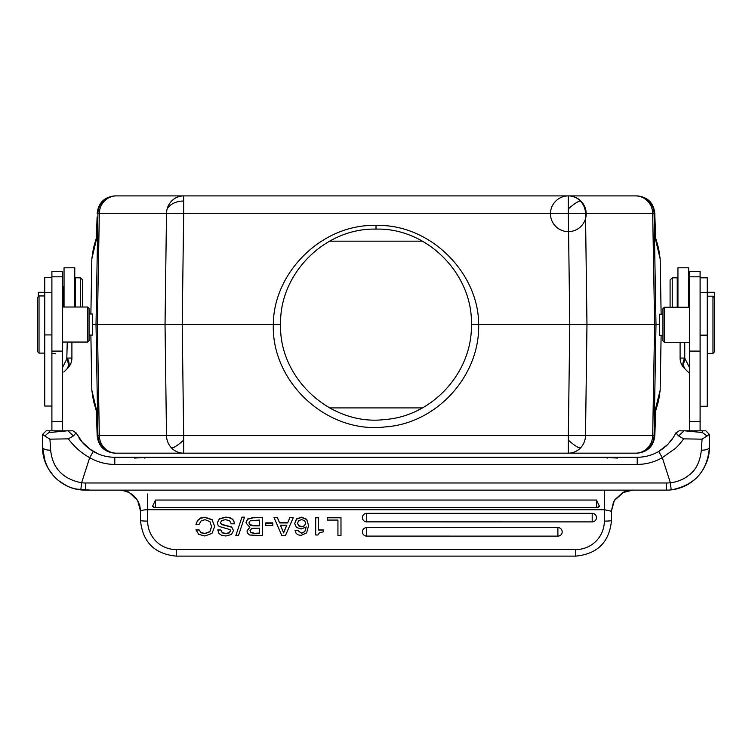 <?xml version="1.0" encoding="UTF-8"?>
<svg xmlns="http://www.w3.org/2000/svg" width="752" height="752" viewBox="0 0 752 752"><rect width="100%" height="100%" fill="white"/><g stroke="black" fill="none" stroke-linecap="round" stroke-linejoin="round"><path stroke-width="1.13" d="M44.744 292.274L38.314 292.274L38.314 296.664M62.613 276.811L62.613 271.369L51.897 271.369L51.897 430.821L62.613 430.821L62.613 276.811L51.897 276.811M63.535 365.51L62.613 367.352L62.613 370.416L62.613 367.888M63.817 372.071L67.718 368.17A14.297 7.764 -135 0 0 67.257 358.065L62.613 367.352L62.613 342.047L87.627 342.047L87.627 307.023L89.056 308.452L89.056 340.618L87.627 342.047M88.971 448.615L98.324 453.973L91.105 450.128L81.526 441.443L76.084 432.851L72.859 430.821L46.173 430.821L42.601 434.393L44.876 436.028C47.696 433.265 49.303 432.09 49.717 432.513L67.219 430.821M51.897 277.573L44.744 277.573L44.744 406.033L51.897 406.033M62.613 307.023L87.627 307.023M89.056 335.072L92.449 335.072L92.543 324.535L92.449 313.988L89.056 313.988M92.543 324.535L97.384 324.535L99.311 213.446L97.168 213.446C98.399 202.758 104.359 196.902 115.065 195.896L115.799 195.896A17.86 17.86 -90 0 1 115.799 195.896L116.485 195.896A17.86 17.174 90 0 0 99.311 213.446L166.493 213.446A17.869 17.174 -90 0 1 167.132 208.934A17.869 17.174 -90 0 1 183.667 195.896L568.333 195.896A17.869 17.174 90 0 1 580.375 201.019A17.869 17.174 90 0 1 585.507 213.446L568.333 213.446L568.333 195.896A17.869 17.869 0 0 0 552.861 222.695A17.869 17.869 0 0 0 583.806 222.695A17.869 17.869 0 0 0 568.333 195.896L635.515 195.896A17.869 17.174 -90 0 1 652.689 213.455L654.616 324.535L652.689 435.624L654.061 435.624L655.988 324.535L586.964 324.535L585.507 213.446L652.689 213.446M167.132 208.934A17.869 12.746 180 0 1 183.667 201.019L183.667 195.896L115.799 195.896A17.86 17.86 -90 0 0 97.939 213.446L96.012 324.535L97.939 435.615A17.869 17.86 -90 0 0 115.799 453.174L115.065 453.174C104.359 452.168 98.399 446.312 97.168 435.624L97.102 432.052A7.144 0.743 -1.2 0 1 97.102 432.052A7.144 0.743 -1.2 0 1 97.102 432.071L96.256 408.637M90.879 335.072L91.838 390.232L93.408 400.731L96.378 411.128M96.378 237.942L93.398 248.339L91.838 258.838L90.879 313.988M96.256 240.424L97.102 217.008A7.144 0.743 -178.8 0 1 97.102 216.99A7.144 0.743 -178.8 0 1 97.102 216.971M655.622 411.128L658.602 400.731L660.162 390.232L661.121 335.307M661.13 314.223L660.162 258.838L658.592 248.339L655.622 237.942M96.284 239.991L91.838 258.838M654.898 216.971A7.144 0.743 178.8 0 1 654.898 216.99L654.832 213.446L654.061 213.446A17.869 17.86 90 0 0 636.201 195.896L636.935 195.896C647.641 196.911 653.61 202.758 654.832 213.427A7.144 0.743 178.8 0 1 654.832 213.446C653.601 202.749 647.632 196.902 636.935 195.896L622.553 195.896M654.832 213.427L654.898 216.99A7.144 0.743 178.8 0 1 654.898 217.008L655.716 239.991M660.162 258.838L655.744 240.433M662.944 314.223L659.513 314.223L659.419 324.535L655.988 324.535L654.061 213.446M659.419 324.535L659.504 335.307L662.944 335.307M655.744 408.637L654.898 432.052A7.144 0.743 1.2 0 1 654.898 432.071A7.144 0.743 1.2 0 1 654.898 432.09L654.832 435.624A7.144 0.743 1.2 0 1 654.832 435.643A7.144 0.743 1.2 0 1 654.823 435.662M91.838 390.232L96.284 409.069M115.799 453.174L116.485 453.174A17.869 17.174 90 0 1 99.311 435.615L97.168 435.624A7.144 0.743 -1.2 0 1 97.168 435.624C98.39 446.312 104.359 452.159 115.065 453.174L636.935 453.174C647.632 452.168 653.601 446.321 654.832 435.624C653.61 446.312 647.651 452.149 636.935 453.174L622.75 453.174M568.333 453.174L568.333 435.624L585.507 435.624A17.869 17.174 90 0 1 580.375 448.051A17.869 17.174 90 0 1 568.333 453.174L183.667 453.174A17.869 17.174 -90 0 1 171.625 448.051A17.869 17.174 -90 0 1 166.493 435.624L183.667 435.624L183.667 453.174L116.485 453.174M376.009 225.45C429.881 223.711 478.657 272.572 478.667 324.535L569.79 324.535L568.333 435.624L183.667 435.624L182.21 324.535L183.667 213.446L166.493 213.446L165.036 324.535L97.384 324.535L99.311 435.615L166.493 435.624L165.036 324.535L273.333 324.535C273.361 272.553 322.053 223.739 376.009 225.45L376.009 229.125C427.089 227.612 472.895 274.142 471.41 324.535C472.5 372.259 432.438 416.288 384.704 419.541C330.777 426.271 278.832 378.218 280.59 324.535C279.246 273.653 325.014 227.762 376.009 229.125M622.75 195.896L115.065 195.896C104.349 196.911 98.39 202.758 97.168 213.427A7.144 0.743 -178.8 0 1 97.168 213.427A7.144 0.743 -178.8 0 1 97.177 213.408M183.667 201.019L183.667 213.446L568.333 213.446L569.79 324.535L586.964 324.535L585.507 435.624L652.689 435.624A17.86 17.174 -90 0 1 635.515 453.174L636.211 453.174A17.86 17.86 90 0 1 636.201 453.174A17.86 17.86 90 0 0 654.061 435.624L654.832 435.624L655.772 407.791L660.162 390.232M478.667 324.535L478.667 324.657C479.851 376.019 436.724 423.395 385.362 426.901C327.336 434.139 271.444 382.43 273.333 324.657L273.333 324.535M422.389 407.904L329.611 407.904A95.41 95.41 0 0 0 333.333 409.868M349.765 416.26A95.41 95.41 0 0 0 350.93 416.589M417.341 410.517A95.41 95.41 0 0 0 418.469 409.972M392.61 230.582A95.41 95.41 0 0 0 391.914 230.46M359.437 230.573A95.41 95.41 0 0 0 358.178 230.808M422.389 241.157L329.658 241.157M655.716 409.069L655.753 408.402M664.373 307.258L662.944 308.687L662.944 340.844L664.373 342.282L664.373 307.258L689.387 307.258M685.232 369.119L689.387 373.274L685.232 369.119C683.173 366.769 683.164 363.404 685.222 359.014L689.387 367.352L689.387 370.416L689.387 342.282L664.373 342.282M690.778 430.821L700.103 430.821L700.103 271.369L689.387 271.369L689.387 430.821M689.387 372.513L689.387 371.526M67.981 430.821L73.405 435.944L76.084 432.851L82.88 443.041L86.377 446.491L93.276 451.482A42.883 42.883 0 0 0 114.783 457.263L637.217 457.263A42.883 42.883 0 0 0 658.724 451.473L662.305 457.658L674.422 449.066C676.706 447.515 679.789 444.112 683.662 438.848L702.077 439.168L709.399 434.393L705.827 430.821L684.771 430.821L702.283 432.513L702.293 430.821M637.217 464.407A50.027 50.027 0 0 0 662.305 457.658L670.399 482.775A35.729 35.729 0 0 1 666.516 482.991L85.484 482.991A35.729 35.729 0 0 1 81.601 482.775L89.695 457.658A50.027 50.027 0 0 0 114.783 464.407L637.217 464.407L637.217 457.263A42.883 42.883 0 0 0 658.724 451.473L667.879 444.357L673.529 437.185L675.916 432.851L678.595 435.944L684.019 430.821L684.771 430.821M684.019 430.821L679.141 430.821L675.728 433.227M688.465 365.51L684.743 358.065C682.459 362.52 682.308 365.886 684.282 368.17A14.297 7.764 135 0 1 682.891 364.203M680.099 342.282L680.099 358.065L680.099 342.282M682.91 363.648A14.297 7.764 135 0 1 684.621 358.281M680.099 358.065L680.099 358.065A14.297 14.297 0 0 0 684.282 368.17A14.297 14.297 0 0 1 680.099 358.065L684.743 358.065L684.743 342.282M700.103 406.268L707.256 406.268L707.256 277.808L700.103 277.808M707.256 353.355L712.971 353.355L712.971 296.185L707.256 296.185M712.971 296.185L714.4 297.613L714.4 292.274L707.256 292.274M714.4 297.613L714.4 351.927L712.971 353.355M709.399 434.393L709.399 447.252C708.835 449.226 706.147 450.204 701.353 450.175C700.056 462.207 695.628 470.733 688.061 475.753C682.666 480.368 673.698 482.587 670.399 482.775L671.179 489.881C694.763 485.322 707.5 471.109 709.399 447.252L709.399 434.487M709.399 442.881L709.399 438.689M672.1 439.309L667.616 444.629M664.148 447.75L659.758 450.862M675.916 432.851L675.954 433.829M678.595 435.944L683.662 438.848M707.124 436.028L702.283 432.513M702.077 439.168L701.353 450.175M699.454 474.709L700.187 473.807M705.216 465.723L708.309 456.859M709.399 447.252C709.418 452.676 708.685 461.643 700.92 472.848C693.447 482.605 683.53 488.283 671.179 489.881A42.883 42.883 0 0 1 666.516 490.135L85.484 490.135A42.883 42.883 0 0 1 80.821 489.881C69.823 488.518 60.649 483.762 53.317 475.602L48.523 469.004L45.101 461.681L42.601 447.252C41.99 468.261 59.728 488.086 80.821 489.881L81.601 482.775C62.83 479.062 52.518 468.195 50.647 450.185L49.923 439.168L44.876 436.028M145.503 490.135L607.212 490.135M604.335 521.108A28.585 28.482 0 0 1 575.75 549.59L176.25 549.59L176.25 556.113L575.75 556.113C597.455 554.008 609.364 542.126 611.489 520.487A7.144 0.62 0 0 1 604.335 521.108L604.335 509.706L611.367 511.238L614.328 500.616L623.718 492.062C625.25 491.075 628.164 490.436 632.441 490.135L630.449 490.135M627.083 490.135L622.543 490.135M617.072 490.135L610.859 490.135M622.233 492.833L632.394 490.135L658.414 490.135M671.179 489.881A42.883 42.883 0 0 1 666.516 490.135L661.412 490.135M121.523 490.135L91.753 490.135M90.588 490.135L75.83 489.035M124.851 490.135L129.438 490.135M134.965 490.135L141.197 490.135M147.665 493.989L147.665 521.108A7.144 0.62 0 0 1 140.511 520.487C142.636 542.126 154.545 554.008 176.25 556.113M127.586 491.752L129.57 492.72C129.513 491.949 126.176 491.084 119.559 490.135C132.258 491.441 139.28 498.473 140.633 511.238C141.639 510.279 143.98 509.762 147.665 509.706L604.335 509.706L604.335 490.135M155.523 500.052L155.523 507.647L596.477 507.647L599.513 506.387L596.477 500.052L155.523 500.052L152.487 506.387L155.523 507.638L596.477 507.647L596.477 500.052M611.367 511.238L613.369 502.458L611.489 511.097L611.489 520.487L611.489 511.097M622.844 492.494L615.004 499.535L613.51 502.157L614.657 500.08M632.93 490.013L632.441 490.135M607.644 458.071L604.335 457.263L617.561 458.071M134.439 458.071L147.665 457.263L144.356 458.071M140.511 511.116L140.511 520.487M129.57 492.72L137.682 500.635L140.511 511.097L139.787 505.673L138.142 501.471M140.633 511.238L140.511 509.32M337.939 520.074L337.939 535.603L340.985 535.603L340.985 517.555L327.252 517.555L327.252 520.074L337.939 520.074L337.939 535.349M318.547 517.555L315.708 517.555L315.708 534.992L317.927 534.992L319.544 532.613L323.473 531.843L323.473 530.019L318.547 530.019L318.547 517.555M323.473 530.019L318.547 529.765M308.564 525.639L306.731 519.303L301.477 517.179L296.495 518.918L294.681 523.571L296.495 519.162L301.477 517.423L306.731 519.547L308.564 525.639L306.619 532.905L301.11 535.377L298.187 534.869L296.128 533.412L295.075 530.386L297.914 530.386L301.42 533.206L303.488 532.642L305.068 531.044L306.149 527.011L301.138 528.985L296.457 527.453L294.681 523.571M306.149 526.757L305.068 530.79L303.488 532.388L301.42 532.961M289.849 517.555L287.734 522.696L279.509 522.696L277.403 517.555L274.01 517.555L281.84 535.603L285.412 535.603L293.242 517.799L289.849 517.555L293.242 517.799M272.816 522.875L265.776 522.875L265.776 525.498L272.816 525.498L272.816 522.875M262.42 517.555L253.198 517.555L247.634 518.983L245.951 522.884L247.634 519.237L253.198 517.799L262.42 517.555M249.852 527.086L246.947 531.006L249.852 527.331L245.951 522.884M244.532 517.179L241.947 517.179L235.827 535.603L238.44 535.603L244.532 517.179M234.304 523.552C234.126 519.303 231.165 517.179 225.412 517.179L219.434 518.72L217.3 522.734L219.434 518.965L225.412 517.423C231.165 517.423 234.126 519.547 234.304 523.806L234.304 523.552M230.479 530.574L229.238 532.689L225.929 533.469L222.338 532.651L220.806 529.887L217.77 529.887L218.992 533.572L221.784 535.386L225.863 535.988L231.494 534.484L233.515 530.545L231.701 527.218L221.53 524.529L220.345 522.734L221.755 520.497L225.478 519.698L229.548 520.619L231.259 523.806L234.304 523.806M233.515 530.545L231.701 526.973L221.53 524.285L220.345 522.48M214.687 526.485L212.083 519.623L204.948 517.179L200.662 517.996L197.635 520.309L195.952 524.454L198.989 524.454L201.179 520.807L205.033 519.698L209.883 521.578L211.641 526.691L209.836 531.814L204.854 533.713L201.094 532.783L198.989 529.746L195.952 529.746L198.678 534.324L204.826 535.988L212.008 533.422L214.687 526.485L212.083 519.876L204.948 517.423L200.662 518.25L197.635 520.553L195.952 524.454M211.641 526.447L209.836 531.57L204.854 533.469L201.094 532.529L198.989 529.746M366.713 513.325A4.286 4.268 180 0 0 362.417 517.602A4.286 4.268 180 0 0 366.713 521.869L592.191 521.888A4.286 4.268 180 0 0 596.477 517.602A4.286 4.268 180 0 0 592.191 513.325L366.713 513.325L366.713 521.888A4.286 4.286 0 0 1 362.417 517.602M366.713 527.566A4.286 4.268 180 0 0 362.417 531.833A4.286 4.268 180 0 0 366.713 536.11L557.89 536.129A4.286 4.268 180 0 0 562.176 531.833A4.286 4.268 180 0 0 557.89 527.566L366.713 527.566L366.713 536.129A4.286 4.286 0 0 1 362.417 531.833M340.985 517.799L327.252 517.799M318.547 517.799L315.708 517.799M295.075 530.63L297.914 530.386M297.914 530.63L301.42 533.206M304.588 525.808L305.726 523.27L304.607 520.647L301.59 519.604L298.647 520.638L297.519 523.298L298.638 525.817L301.524 526.814L304.588 525.808L301.524 526.56L298.638 525.573L297.519 523.044M305.726 523.025L304.588 525.563M287.734 522.696L289.849 517.799M277.403 517.555L274.01 517.799M279.509 522.696L277.403 517.799M287.734 522.95L279.509 522.95M283.617 532.942L286.832 525.216L280.411 525.216L283.617 532.942L280.515 525.216M286.728 525.216L283.617 532.689M272.816 523.129L265.776 523.129M246.947 531.006L247.756 533.412L249.824 535.029L262.42 535.603L262.42 517.799M253.49 525.883L259.384 525.883L259.384 520.074L250.181 520.732L248.987 522.95L249.645 524.689L251.281 525.648L259.384 525.639L259.384 520.074M253.941 533.328L259.384 533.328L259.384 528.158L251.854 528.336L249.993 530.696L250.895 532.66L253.941 533.328L259.384 533.074L259.384 528.158M253.49 525.639L249.645 524.435L248.987 522.696M253.941 533.074L250.895 532.416L249.993 530.442M241.947 517.179L235.827 535.603M244.532 517.423L241.947 517.423M217.77 530.141L220.806 529.887M220.806 530.141L222.338 532.895L225.929 533.713L229.238 532.933L230.479 530.827L230.103 529.624L219.368 526.513L218.212 525.582L217.3 522.988M198.989 529.991L195.952 529.991M55.469 353.637L51.897 353.637M71.901 342.047L71.901 358.065A14.297 14.297 -150.9 0 1 67.718 368.17M67.257 342.047L66.778 359.005C68.836 363.404 68.827 366.769 66.768 369.119M67.257 358.065L71.901 358.065M49.707 430.821L49.717 432.513M73.405 435.944L68.338 438.848L49.923 439.168M114.783 464.407L114.783 457.263A42.883 42.883 0 0 1 93.276 451.482L89.695 457.658C81.498 453.165 74.382 446.895 68.338 438.848M66.787 485.848L58.665 480.716M53.43 475.734L51.738 473.704M46.897 465.949L43.701 456.887M42.601 447.252L42.601 434.393L42.601 447.252C43.221 449.198 45.9 450.175 50.647 450.185M677.232 307.258L677.232 277.808L672.232 277.808L672.232 307.258M672.232 277.808L670.088 279.951L670.088 307.258M44.744 295.95L39.029 295.95L39.029 353.12L44.744 353.12M39.029 353.12L37.6 351.692L37.6 297.378L39.029 295.95M64.042 286.38L63.328 287.095L63.328 307.023M80.483 307.023L80.483 277.808L75.482 277.808L75.482 307.023M82.626 307.023L82.626 279.951L80.483 277.808M74.768 307.023L74.768 267.797L64.042 267.797L64.042 307.023M688.672 307.258L688.672 267.797L677.947 267.797L677.947 307.258M51.897 334.922L44.744 334.922M97.102 217.008L96.247 240.668M654.061 213.455L652.689 213.455M568.333 440.136A17.869 3.516 44.4 0 0 580.375 448.051M171.625 448.051A17.869 3.516 -44.4 0 0 183.667 440.136M568.333 208.934A17.869 3.516 -44.4 0 1 580.375 201.019M273.333 324.657L280.59 324.535M478.667 324.657L471.41 324.535M700.103 351.109L689.387 351.099M700.103 421.402L689.387 421.402M707.256 335.157L700.103 335.157M666.516 490.135L666.516 482.991M85.484 482.991L85.484 490.135M147.665 499.441L147.665 494.487M176.25 549.59A28.585 28.482 0 0 1 147.665 521.108M575.75 556.113L575.75 549.59M596.477 517.602A4.286 4.286 0 0 1 592.191 521.888L592.191 513.325M562.176 531.833A4.286 4.286 0 0 1 557.89 536.129L557.89 527.566M51.897 351.099L62.613 351.109M51.897 421.402L62.613 421.402M155.523 507.647L155.523 507.638A4.286 4.286 0 0 1 152.487 506.387M62.613 292.274L63.328 292.274M44.744 292.378L51.897 292.378M655.753 240.668L654.898 216.99M97.168 435.643L96.247 408.402M116.485 195.896L115.789 195.896M700.103 276.811L689.387 276.811M700.103 292.603L707.256 292.603M709.399 442.966L709.399 442.449M672.504 438.736L671.508 440.117M667.607 444.629L662.982 448.662M660.369 450.467L658.724 451.473M665.934 446.218L667.879 444.357M670.446 441.48L673.529 437.185M614.328 500.616L614.91 499.666M676.95 488.847L675.08 489.27M78.904 437.861L81.037 440.841M82.88 443.031L86.377 446.5M42.601 447.515L42.61 448.239M43.165 454.199L43.672 456.755M46.267 464.604L46.812 465.789M49.322 470.301L51.503 473.403M54.492 476.89L57.105 479.4M69.137 486.892L72.107 487.992M73.875 488.537L80.821 489.881M596.477 507.647A4.286 4.286 0 0 0 599.513 506.387M689.387 287.095L688.672 286.38M677.947 285.666L677.232 285.666M74.768 285.666L75.482 285.666"/></g></svg>
